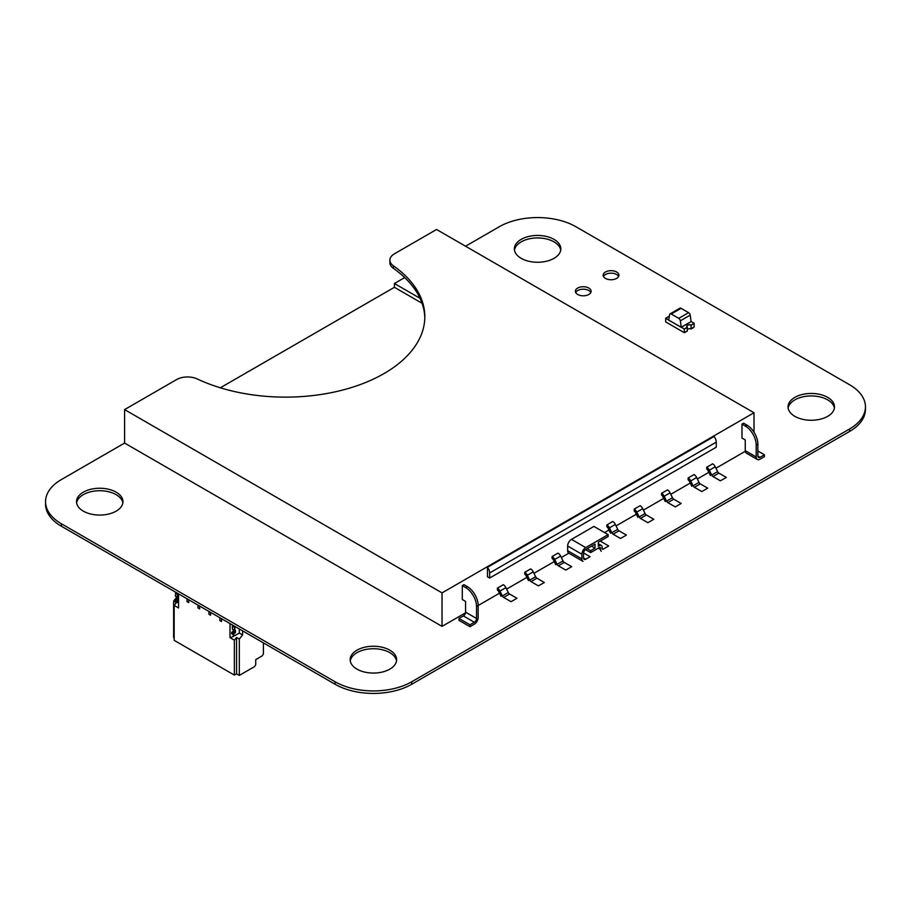 <?xml version="1.0" encoding="UTF-8"?>
<svg xmlns="http://www.w3.org/2000/svg" width="911" height="911" viewBox="0 0 911 911"><rect width="100%" height="100%" fill="white"/><g stroke="black" fill="none" stroke-linecap="round" stroke-linejoin="round"><path stroke-width="1.37" d="M465.555 246.209L499.285 226.737A54.182 31.281 180 0 1 575.911 226.737L849.576 384.738A54.182 31.281 180 0 1 865.45 406.853A54.182 31.281 180 0 1 849.576 428.979L411.715 681.77A54.182 31.281 180 0 1 335.089 681.77L61.424 523.779A54.182 31.281 180 0 1 45.55 501.654A54.182 31.281 180 0 1 61.424 479.539L124.591 443.065L442.04 626.369L442.04 592.879L124.591 409.597L124.591 443.088M865.45 406.853L865.45 409.346A54.182 31.281 180 0 1 849.576 431.461L411.715 684.263A54.182 31.281 180 0 1 335.089 684.263L61.424 526.262A54.182 31.281 180 0 1 45.55 504.147L45.55 501.654M220.325 387.79L394.417 287.284L394.417 283.515L420.039 298.307M618.615 276.454A7.869 4.544 0 0 0 611.053 273.163A7.869 4.544 0 0 0 603.492 276.454M605.485 278.424A7.869 4.544 0 0 0 614.06 279.404A7.869 4.544 0 0 0 618.911 275.213A7.869 4.544 0 0 0 611.053 270.669A7.869 4.544 0 0 0 603.184 275.213A7.869 4.544 0 0 0 605.485 278.424M560.72 250.104A23.219 13.403 0 0 0 537.604 237.942A23.219 13.403 0 0 0 514.476 250.104M521.183 258.337A23.219 13.403 0 0 0 546.486 261.241A23.219 13.403 0 0 0 560.823 248.851A23.219 13.403 0 0 0 537.604 235.448A23.219 13.403 0 0 0 514.373 248.851A23.219 13.403 0 0 0 521.183 258.337M834.385 408.105A23.219 13.403 0 0 0 811.268 395.943A23.219 13.403 0 0 0 788.14 408.105M794.847 416.338A23.219 13.403 0 0 0 820.151 419.242A23.219 13.403 0 0 0 834.487 406.853A23.219 13.403 0 0 0 811.268 393.45A23.219 13.403 0 0 0 788.038 406.853A23.219 13.403 0 0 0 794.847 416.338M590.806 292.511A7.869 4.544 0 0 0 583.245 289.208A7.869 4.544 0 0 0 575.684 292.511M577.688 294.469A7.869 4.544 0 0 0 586.251 295.46A7.869 4.544 0 0 0 591.114 291.258A7.869 4.544 0 0 0 583.245 286.726A7.869 4.544 0 0 0 575.388 291.258A7.869 4.544 0 0 0 577.688 294.469M122.86 502.895A23.219 13.403 0 0 0 99.732 490.733A23.219 13.403 0 0 0 76.615 502.895M83.311 511.139A23.219 13.403 0 0 0 108.625 514.043A23.219 13.403 0 0 0 122.962 501.654A23.219 13.403 0 0 0 99.732 488.25A23.219 13.403 0 0 0 76.513 501.654A23.219 13.403 0 0 0 83.311 511.139M396.524 660.896A23.219 13.403 0 0 0 373.396 648.734A23.219 13.403 0 0 0 350.279 660.896M356.975 669.13A23.219 13.403 0 0 0 382.29 672.045A23.219 13.403 0 0 0 396.627 659.655A23.219 13.403 0 0 0 373.396 646.252A23.219 13.403 0 0 0 350.177 659.655A23.219 13.403 0 0 0 356.975 669.13M670.063 313.885L679.913 308.191A2.323 1.344 60 0 1 681.075 308.305L688.591 312.644L678.741 318.338L671.225 313.999A2.323 1.344 60 0 0 670.063 313.885A2.323 1.344 60 0 0 669.608 314.625L668.685 320.114L681.269 327.379L680.358 320.831L690.208 315.149L691.107 321.583L681.269 327.254L684.286 328.996L687.293 327.254A2.744 1.583 180 0 1 686.769 326.32A2.744 1.583 180 0 1 688.26 324.908A2.744 1.583 180 0 1 691.13 325.045L694.136 323.303L691.13 321.572M678.741 318.338A2.323 1.344 60 0 1 680.358 320.831M688.591 312.644A2.323 1.344 60 0 1 690.208 315.149M684.833 332.595L687.293 330.921L684.616 332.469M694.136 323.303L694.136 326.969L691.13 328.712L693.59 327.539L691.13 328.962L691.13 325.045M668.708 319.977L665.679 318.246L668.685 316.516A2.744 1.583 180 0 0 669.255 316.698A2.79 1.606 180 0 1 668.663 316.527L668.765 316.47A2.631 1.526 0 0 0 669.266 316.618M665.679 318.246L668.685 319.989M687.372 327.208L687.27 327.277A2.79 1.606 180 0 1 686.746 326.343A2.79 1.606 180 0 1 688.26 324.908A2.79 1.606 180 0 1 691.153 325.033L691.039 325.09A2.631 1.526 0 0 0 688.317 324.988A2.631 1.526 0 0 0 686.905 326.343A2.631 1.526 0 0 0 687.372 327.208L687.27 331.194L687.27 327.277L684.286 329.122L681.269 327.254M684.286 328.996L665.679 318.372L665.679 321.913L684.286 332.663L684.286 329.122L687.293 327.379L687.293 330.921L684.286 332.663M694.136 323.428L691.13 325.17L694.136 323.428M691.039 325.09L691.039 329.008A2.631 1.526 0 0 0 687.372 329.395M691.039 329.008L691.153 325.033M176.062 592.446L175.402 596.056L175.675 592.674L177.861 593.938L176.062 592.446L175.402 596.056L177.588 597.32L175.481 596.227L178.556 597.4L177.588 597.32L178.249 593.71L177.588 597.32L177.588 594.405L175.402 593.141L177.588 594.405L178.249 593.71M178.556 602.422L174.718 600.839L178.009 602.74L176.905 602.103L176.905 600.839L178.556 599.575L176.905 600.839L178.283 600.053L176.085 598.789L178.283 600.053M174.718 599.575L174.718 600.839L178.009 602.74L174.718 600.839L174.718 599.575L174.718 600.839L176.905 602.103L176.905 600.839L174.718 599.575L176.085 598.789L174.718 599.575L176.905 600.839L174.718 599.575L176.085 598.789L176.358 596.739L176.358 598.311L178.556 599.575L176.085 598.789M242.588 630.856L242.588 634.967L239.308 633.077L234.924 635.605L239.308 633.077L242.588 634.967L242.588 630.856L242.588 634.967L239.308 633.077L239.308 628.966L239.308 633.077L234.924 635.605L233.831 634.967L233.831 633.703L235.471 632.439L235.471 630.264L234.514 630.184L235.471 630.264L234.514 630.184L234.514 627.269L232.328 626.005L232.328 628.92L232.601 625.538L234.514 627.269L232.328 626.005L232.407 629.091L234.514 630.184L232.328 628.92L234.514 630.184L235.175 626.574L234.514 627.269L232.328 626.005M233.831 634.967L233.831 633.703L233.831 634.967L231.645 633.703L234.924 635.605L231.645 633.703L231.645 632.439L233.284 631.175L233.284 629.603L233.284 631.813M233.831 633.703L235.471 632.439L235.471 630.264L235.471 632.439L233.284 631.175L235.471 632.439L233.831 633.703L231.645 632.439L233.011 631.653L235.197 632.917L233.011 631.653L233.284 629.603L233.284 631.175L231.645 632.439L231.645 633.703L231.645 632.439L233.831 633.703L231.645 632.439M219.87 617.749L219.87 620.585L221.521 621.541L219.87 620.585L219.87 617.749L219.87 620.585L221.521 621.541L221.521 618.694L221.521 621.541L219.87 620.585L219.87 617.749M208.926 611.429L208.926 614.265L210.566 615.221L208.926 614.265L208.926 611.429L208.926 614.265L210.566 615.221L210.566 612.374L210.566 615.221L208.926 614.265L208.926 611.429M197.983 605.109L197.983 607.956L199.623 608.901L197.983 607.956L197.983 605.109L197.983 607.956L199.623 608.901L199.623 606.054L199.623 608.901L197.983 607.956L197.983 605.109M187.04 598.789L187.04 601.636L188.679 602.581L187.04 601.636L187.04 598.789L187.04 601.636L188.679 602.581L188.679 599.734L188.679 602.581L187.04 601.636L187.04 598.789M234.343 635.263L233.284 636.573L233.284 634.648L233.284 636.573L234.343 635.263L233.284 636.573L230.005 637.666L234.378 640.194L234.378 675.097L174.172 640.342L174.172 605.439L174.172 640.342L234.378 675.097L236.564 673.833L239.308 675.415L254.624 666.567L255.729 664.677L254.624 666.567L239.308 675.415L239.308 639.055L242.588 634.967L239.308 639.055L236.564 637.472L234.378 640.194L234.378 675.097L236.564 673.833L236.564 637.472L239.308 639.055L239.308 675.415L254.624 666.567L255.729 664.677L255.729 659.621L262.072 655.954L255.729 659.621L255.729 664.677L255.729 659.621L262.072 655.954M233.284 634.648L233.284 636.573L230.005 637.666L230.005 623.591L230.005 637.666L234.378 640.194L234.378 675.097L174.172 640.342L174.172 605.439L178.556 607.967L174.172 605.439L176.358 602.718L173.625 601.135L173.625 637.495L173.625 601.135L174.718 599.768L173.625 601.135L176.358 602.718L174.172 605.439L178.556 607.967L178.556 593.892M263.393 642.87L263.393 653.927L263.393 642.87L263.393 653.927L262.288 655.829L255.729 659.621M174.172 637.814L173.625 601.135L174.718 599.768M176.358 597.73L175.014 599.404M716.251 442.142L716.251 447.199L489.651 578.029L487.465 576.765L487.465 567.325A6.195 3.576 -120 0 1 489.651 572.962L716.251 442.142A6.195 3.576 -120 0 0 714.065 436.506L487.465 567.325M489.651 578.029L489.651 572.962M608.149 534.643L593.915 526.421L571.482 539.38A5.42 3.132 120 0 0 567.644 546.008L567.644 550.688A5.42 3.132 120 0 0 568.771 553.171L583.006 561.392A5.42 3.132 -60 0 1 581.878 558.91L581.878 554.23A5.42 3.132 -60 0 1 585.716 547.591L608.149 534.643L608.149 536.533L598.299 542.216L598.299 546.27L599.392 545.632A3.872 2.232 -60 0 1 601.328 545.438A3.872 2.232 -60 0 1 602.125 547.215L602.125 548.49L603.23 549.128L608.696 545.962L600.258 541.088M585.716 559.217A3.097 1.788 -60 0 1 584.167 559.377A3.097 1.788 -60 0 1 583.518 557.953L585.716 559.217L590.089 556.689L583.541 552.92M601.294 551.212A3.872 2.232 -60 0 1 600.486 549.435L600.486 548.16A1.549 0.888 -60 0 0 600.167 547.454A1.549 0.888 -60 0 0 599.392 547.534L590.635 552.59L590.635 550.688L595.02 548.16L595.02 544.118L585.716 549.492A3.097 1.788 -60 0 0 583.518 553.284L583.518 557.953M603.23 549.128A1.549 0.888 -60 0 1 602.456 549.196A1.549 0.888 -60 0 1 602.125 548.49M591.512 546.144L595.02 548.16M587.128 548.673L590.635 550.688M585.5 549.618L590.635 552.59M499.513 593.186L478.161 605.519L478.161 617.521A5.42 3.132 -60 0 1 474.324 624.16L469.951 626.688L469.951 624.787L474.324 622.259A3.097 1.788 -60 0 0 476.521 618.467L476.521 606.464A15.476 8.939 60 0 0 465.567 587.504L462.287 585.602L463.927 584.657L467.218 586.559L465.567 587.504M469.951 624.787L459.007 618.467L459.007 620.368L469.951 626.688M459.007 618.467L463.38 615.938L474.324 622.259M462.287 585.602L462.287 599.506L465.567 601.408L465.567 612.146A3.097 1.788 -60 0 1 463.38 615.938M476.521 606.464L478.161 605.519A15.476 8.939 -120 0 0 467.218 586.559M741.975 438.032L745.255 439.933L745.255 450.672L756.198 456.992L756.198 444.989A15.476 8.939 -120 0 0 745.255 426.029L741.975 424.127L741.975 438.032M745.255 450.672A5.42 3.132 -60 0 0 746.382 453.154L757.326 459.474A5.42 3.132 -60 0 0 760.036 459.212L764.409 456.684L764.409 454.783L760.036 457.311A3.097 1.788 -60 0 1 758.487 457.47A3.097 1.788 -60 0 1 757.85 456.047L757.85 444.044A15.476 8.939 60 0 0 746.895 425.084L743.615 423.182L741.975 424.127M757.326 459.474A5.42 3.132 -60 0 1 756.198 456.992M757.85 450.991L764.409 454.783M497.372 588.107L503.305 584.703A4.646 2.676 60 0 1 505.89 587.652L508.258 592.526A2.323 1.344 60 0 0 509.556 594.006L516.97 598.276L511.06 601.693L503.646 597.411A2.323 1.344 60 0 1 502.348 595.942L499.98 591.068A4.646 2.676 60 0 0 497.395 588.119L497.395 590.009A2.323 1.344 60 0 1 498.681 591.49L501.061 596.363M524.736 572.302L530.669 568.897A4.646 2.676 60 0 1 533.254 571.857L535.634 576.731A2.323 1.344 60 0 0 536.921 578.2L544.334 582.482L538.424 585.887L531.011 581.617A2.323 1.344 60 0 1 529.724 580.136L527.344 575.262A4.646 2.676 60 0 0 524.759 572.313L524.736 574.203A2.323 1.344 60 0 1 526.057 575.684L528.426 580.558M558.033 553.102L552.123 556.519L558.033 553.102A4.646 2.676 60 0 1 560.629 556.052L562.998 560.925A2.323 1.344 60 0 0 564.285 562.406L571.698 566.676L565.788 570.092L558.375 565.811A2.323 1.344 60 0 1 557.088 564.342L554.719 559.468A4.646 2.676 60 0 0 552.123 556.519L552.1 558.397A2.323 1.344 60 0 1 553.421 559.889L555.79 564.763M612.773 521.502L606.863 524.918L612.75 521.491A4.646 2.676 60 0 1 615.358 524.451L617.726 529.325A2.323 1.344 60 0 0 619.024 530.806L626.426 535.076L620.516 538.492L613.114 534.21A2.323 1.344 60 0 1 611.816 532.741L609.448 527.868A4.646 2.676 60 0 0 606.863 524.918L606.84 526.797A2.323 1.344 60 0 1 608.149 528.289L610.529 533.163M634.204 509.101L640.137 505.707A4.646 2.676 60 0 1 642.722 508.657L645.09 513.531A2.323 1.344 60 0 0 646.389 515L653.802 519.281L647.892 522.698L640.479 518.416A2.323 1.344 60 0 1 639.18 516.936L636.812 512.062A4.646 2.676 60 0 0 634.227 509.112L634.204 511.003A2.323 1.344 60 0 1 635.514 512.483L637.894 517.357M661.568 493.306L667.478 489.89A4.646 2.676 60 0 1 670.086 492.851L672.466 497.725A2.323 1.344 60 0 0 673.753 499.205L681.166 503.476L675.256 506.892L667.843 502.61A2.323 1.344 60 0 1 666.556 501.141L664.176 496.267A4.646 2.676 60 0 0 661.591 493.318L661.591 495.208A2.323 1.344 60 0 1 662.889 496.689L665.258 501.562M688.112 477.979L694.045 474.574A4.646 2.676 60 0 1 696.642 477.523L699.01 482.397A2.323 1.344 60 0 0 700.297 483.878L707.71 488.159L701.8 491.564L694.387 487.294A2.323 1.344 60 0 1 693.1 485.814L690.72 480.94A4.646 2.676 60 0 0 688.135 477.99L688.135 479.881A2.323 1.344 60 0 1 689.433 481.361L691.802 486.235M706.72 467.229L712.641 463.824A4.646 2.676 60 0 1 715.249 466.785L717.617 471.659A2.323 1.344 60 0 0 718.916 473.128L726.318 477.41L720.407 480.826L712.994 476.544A2.323 1.344 60 0 1 711.707 475.075L709.339 470.201A4.646 2.676 60 0 0 706.742 467.241L706.742 469.142A2.323 1.344 60 0 1 708.041 470.611L710.409 475.485M124.591 409.597L176.586 379.58A15.476 8.939 -0 0 1 197.323 378.976A139.326 80.441 -0 0 0 345.201 389.373A139.326 80.441 -0 0 0 424.822 316.698A139.326 80.441 -0 0 0 393.381 265.784L393.381 268.312A139.326 80.441 180 0 1 424.811 317.962M393.381 268.312A15.476 8.939 180 0 1 389.885 262.664L389.885 260.136A15.476 8.939 -0 0 0 393.381 265.784M404.7 277.582L394.417 283.515M754.012 432.224L754.012 412.751L436.563 229.481L394.417 253.816A15.476 8.939 -0 0 0 389.885 260.136M422.055 303.261L394.417 287.307M745.3 451.287L715.944 468.231M754.012 412.751L442.04 592.879M568.794 553.182L561.324 557.498M554.252 561.586L533.96 573.304M526.877 577.392L506.596 589.098M465.498 612.83L442.04 626.369M708.872 472.319L697.336 478.97M690.253 483.058L670.792 494.297M663.709 498.385L643.428 510.103M636.345 514.191L616.064 525.898M608.981 529.986L604.54 532.548M176.358 598.311L176.358 596.739M175.402 596.056L178.283 597.24M176.905 602.103L176.905 600.839M235.175 626.574L232.988 625.31M232.328 628.92L234.514 630.184L234.514 627.269M221.521 618.694L221.521 621.541L219.87 620.585L221.521 621.541L221.521 618.694M210.566 612.374L210.566 615.221L208.926 614.265L210.566 615.221L210.566 612.374M199.623 606.054L199.623 608.901L197.983 607.956L199.623 608.901L199.623 606.054M188.679 599.734L188.679 602.581L187.04 601.636L188.679 602.581L188.679 599.734M234.378 675.097L236.564 673.833L239.308 675.415L239.308 639.055L242.588 634.967M263.393 653.927L262.288 655.829L263.393 653.927M233.284 636.573L230.005 637.666L234.378 640.194L236.564 637.472L239.308 639.055M239.308 675.415L236.564 673.833L236.564 637.472L234.378 640.194M236.564 673.833L236.564 637.472M174.172 605.439L176.358 602.718L173.625 601.135M239.308 633.077L239.308 628.966M230.005 637.666L230.005 623.591M849.576 431.461L849.576 428.979M411.715 684.263L411.715 681.77M335.089 684.263L335.089 681.77M61.424 526.262L61.424 523.779M671.225 313.999L681.075 308.305M175.402 593.141L177.588 594.405M175.675 592.674L177.861 593.938M234.787 626.802L232.601 625.538M235.197 632.917L233.011 631.653M235.471 632.439L233.284 631.175M599.392 547.534L600.486 548.16M598.288 548.171L600.486 549.435M465.567 612.146L476.521 618.467M746.895 425.084L745.255 426.029M757.85 444.044L756.198 444.989M757.85 456.047L760.036 457.311M509.556 594.006L503.646 597.411M508.258 592.526L502.348 595.942M505.89 587.652L499.98 591.068M503.305 584.703L497.395 588.119M536.921 578.2L531.011 581.617M535.634 576.731L529.724 580.136M533.254 571.857L527.344 575.262M530.669 568.897L524.759 572.313M564.285 562.406L558.375 565.811M562.998 560.925L557.088 564.342M560.629 556.052L554.719 559.468M619.024 530.806L613.114 534.21M617.726 529.325L611.816 532.741M615.358 524.451L609.448 527.868M646.389 515L640.479 518.416M645.09 513.531L639.18 516.936M642.722 508.657L636.812 512.062M640.137 505.707L634.227 509.112M673.753 499.205L667.843 502.61M672.466 497.725L666.556 501.141M670.086 492.851L664.176 496.267M667.501 489.902L661.591 493.318M700.297 483.878L694.387 487.294M699.01 482.397L693.1 485.814M696.642 477.523L690.72 480.94M694.045 474.574L688.135 477.99M718.916 473.128L712.994 476.544M717.617 471.659L711.707 475.075M715.249 466.785L709.339 470.201M712.653 463.836L706.742 467.241M598.299 545.006L599.392 545.632M571.482 539.38L585.716 547.591M567.644 546.008L581.878 554.23M567.644 550.688L581.878 558.91M175.481 596.227L177.668 597.491M234.594 630.355L232.407 629.091M598.299 543.696L601.328 545.438"/></g></svg>

